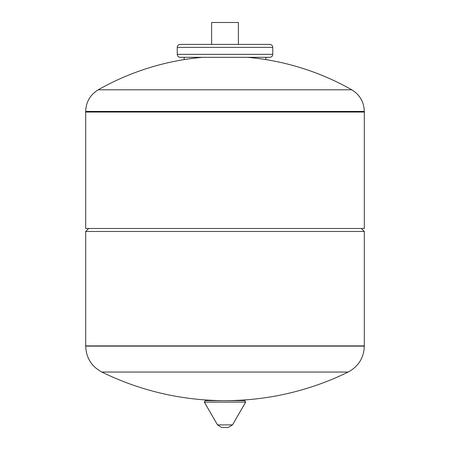<?xml version="1.0" encoding="UTF-8"?>
<svg xmlns="http://www.w3.org/2000/svg" width="450" height="450" viewBox="0 0 450 450"><rect width="100%" height="100%" fill="white"/><g stroke="black" fill="none" stroke-linecap="round" stroke-linejoin="round"><path stroke-width="0.67" d="M101.835 372.043L348.165 372.043L101.835 372.043C91.53 366.48 86.147 357.84 85.686 346.14L364.314 345.904L85.686 345.904L85.686 231.469L364.314 231.469L364.314 346.14C363.853 357.84 358.47 366.48 348.165 372.043A279.619 279.619 0 0 1 101.835 372.043M232.515 424.884L245.655 402.126L244.794 400.635L205.206 400.635L204.345 402.126L217.485 424.884L221.771 427.5L228.229 427.5L232.515 424.884L217.485 424.884M225 112.056L364.314 112.056L364.314 228.482L85.686 228.482L85.686 112.056L225 112.056M361.327 228.482L364.314 231.469M364.314 111.42C363.994 101.948 359.792 94.736 351.714 89.781L98.286 89.781C90.208 94.736 86.006 101.948 85.686 111.42L85.686 112.056L364.314 112.056L364.314 111.42L85.686 111.42M238.382 44.392L238.382 22.5L211.618 22.5L211.618 44.392M272.762 54.343L177.238 54.343C177.412 56.154 178.408 57.15 180.219 57.33L269.781 57.33C271.592 57.15 272.588 56.154 272.762 54.343L272.762 47.379C272.588 45.562 271.592 44.567 269.781 44.392L180.219 44.392C178.408 44.567 177.412 45.562 177.238 47.379L272.762 47.379M184.202 59.597L184.202 57.33L265.798 57.33L265.798 59.597M85.686 346.14L364.314 346.14M245.655 402.126L204.345 402.126M88.672 228.482L85.686 231.469M351.714 89.781A256.731 256.731 0 0 0 247.584 57.33M202.416 57.33A256.731 256.731 0 0 0 98.286 89.781M177.238 54.343L177.238 47.379"/></g></svg>
